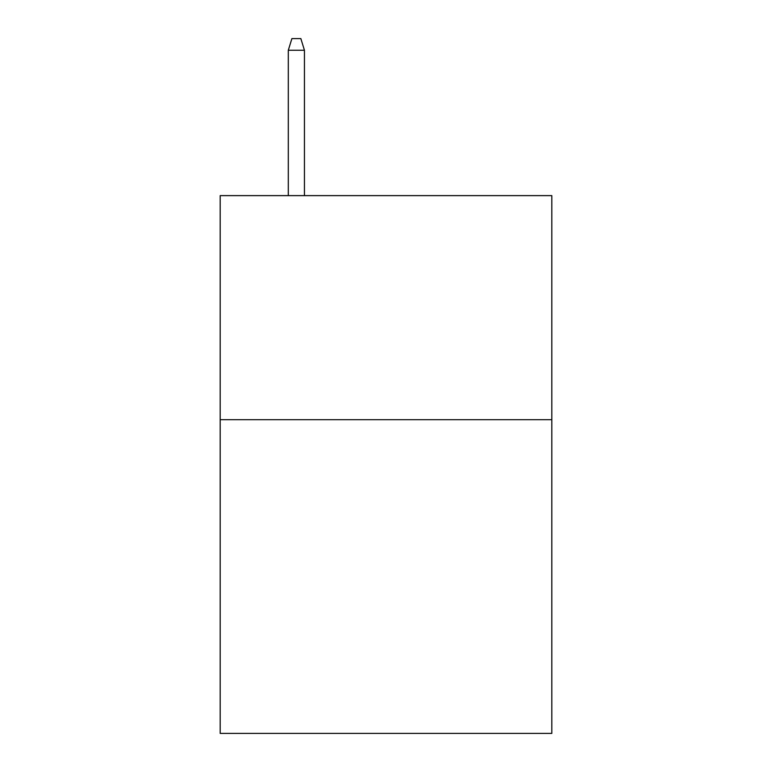 <?xml version="1.0" encoding="UTF-8"?>
<svg xmlns="http://www.w3.org/2000/svg" width="772" height="772" viewBox="0 0 772 772"><rect width="100%" height="100%" fill="white"/><g stroke="black" fill="none" stroke-linecap="round" stroke-linejoin="round"><path stroke-width="1.16" d="M551.816 419.698L551.816 733.4L220.184 733.4L220.184 195.625L551.816 195.625L551.816 419.698L220.184 419.698M304.438 195.625L304.438 50.248L288.303 50.248L288.303 195.625M288.303 50.248L291.893 38.6L300.848 38.6L304.438 50.248"/></g></svg>
